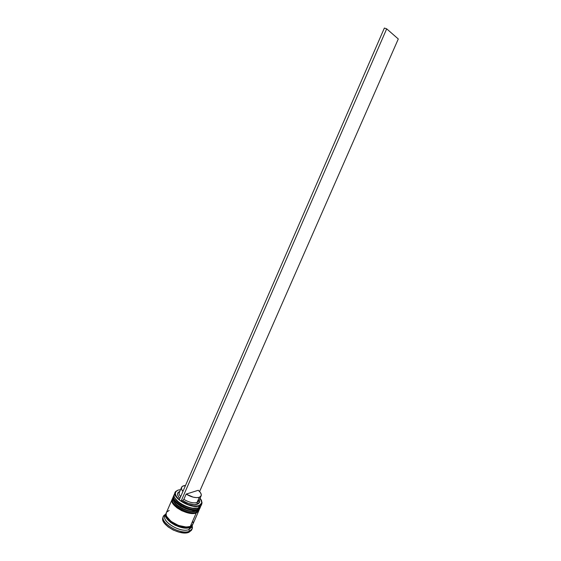 <?xml version="1.0" encoding="UTF-8"?>
<svg xmlns="http://www.w3.org/2000/svg" width="561" height="561" viewBox="0 0 561 561"><rect width="100%" height="100%" fill="white"/><g stroke="black" fill="none" stroke-linecap="round" stroke-linejoin="round"><path stroke-width="0.84" d="M175.025 498.168C177.276 504.058 191.764 510.384 197.619 508.042C191.764 510.384 177.276 504.058 175.025 498.168C177.276 504.058 191.764 510.384 197.619 508.042L191.56 508.245L183.966 505.805L179.422 503.084L175.144 498.42M173.622 496.261C172.213 502.39 190.719 512.144 197.963 509.037L197.696 508.014L197.963 509.037C190.158 512.382 170.453 501.141 173.854 495.37L174.198 494.795M173.854 495.37L173.77 495.573C170.362 501.352 190.06 512.593 197.872 509.248L197.262 509.57L197.872 509.248C190.628 512.354 172.122 502.6 173.531 496.464M197.872 509.248L200.417 507.095M174.506 499.879L176.946 503.014L183.321 507.277L188.419 509.178L195.319 509.858L188.419 509.178L183.321 507.277L176.946 503.014L174.506 499.879M200.368 507.2L197.963 509.037M173.58 497.586C173.875 504.283 190.403 512.158 197.248 509.563L197.058 509.465M173.686 501.345C175.972 507.235 190.319 513.504 196.196 511.176C190.319 513.504 175.972 507.235 173.686 501.345C175.972 507.235 190.319 513.504 196.196 511.176L190.179 511.387L182.591 508.96L178.047 506.232L173.784 501.548M172.276 499.374C170.846 505.545 189.33 515.307 196.588 512.158L196.322 511.134L196.588 512.158C188.762 515.552 169.085 504.297 172.515 498.477L172.851 497.902M172.515 498.477L172.423 498.687C168.994 504.507 188.671 515.762 196.497 512.368L195.894 512.691L196.497 512.368C189.239 515.517 170.754 505.756 172.185 499.578M196.497 512.368L199.05 510.194M173.153 503.007L177.409 507.698L181.946 510.426L187.037 512.319L193.945 512.985L187.037 512.319L181.946 510.426L177.409 507.698L173.153 503.007M199.008 510.3L196.588 512.158M172.227 500.657C172.472 507.446 189.008 515.314 195.88 512.684L195.684 512.586M166.105 513.596L165.804 515.875L167.318 519.114L172.921 523.96L180.705 527.263L185.754 527.999L189.751 527.41C182.297 530.832 163.665 520.636 165.825 514.381M167.122 517.109C170.86 522.719 176.932 526.057 185.333 527.102M199.253 505.573C194.085 506.772 188.082 505.286 181.252 501.106L188.377 504.634L193.307 505.854L197.57 505.952L200.565 504.921L201.904 502.929L201.434 500.258L200.095 498.217L201.939 502.677L199.253 505.573M177.963 490.132L175.719 491.457C170.053 496.583 190.901 509.451 199.344 505.91C191.546 509.206 171.82 497.979 175.207 492.256L177.963 490.132M179.345 499.676C175.516 496.296 174.408 493.526 176.021 491.359L178.223 490.055L175.902 491.499L175.298 493.813L176.533 496.702L179.345 499.676M175.207 492.256L174.394 494.122C171 499.879 190.712 511.113 198.517 507.789C191.315 510.861 172.886 501.204 174.155 495.075M173.651 495.896L173.314 498.231L174.899 501.408L180.614 506.211L185.796 508.701L193.587 510.37L197.598 509.872L199.001 509.15L200.221 507.502L197.598 509.872L197.142 510.91C189.941 514.016 171.582 504.409 172.802 498.224L173.047 497.235C169.632 503.035 189.323 514.283 197.142 510.91L197.598 509.872C189.786 513.224 170.088 501.983 173.496 496.197L173.047 497.235M163.461 516.351L163.02 517.375C159.163 524.016 180.347 536.288 188.917 532.277L189.373 531.246C180.803 535.243 159.619 522.971 163.461 516.351L165.719 514.178L164.247 515.201C157.248 521.008 179.892 535.615 189.373 531.246L188.938 529.535C180.277 533.497 159.527 520.278 165.642 514.837M200.473 506.576L198.517 507.789L199.344 505.91L198.517 507.789L201.013 505.756L201.834 503.89L199.344 505.91L202.072 502.972L201.413 500.223L201.834 503.89M166.365 512.677L166.133 514.816L166.645 516.4L171.07 521.421L178.475 525.44L186.266 527.031L190.298 526.442L196.224 512.985C188.398 516.393 168.728 505.138 172.157 499.304L166.351 512.705C162.837 518.757 182.395 530.054 190.298 526.442L192.851 524.255M165.909 513.736L165.018 515.79C161.484 521.884 181.021 533.195 188.938 529.535L189.842 527.473C181.939 531.106 162.381 519.802 165.909 513.736L165.691 515.847L167.22 519.114L170.621 522.459L175.369 525.355L183.349 527.866L185.81 528.069L189.842 527.473L188.938 529.535L191.483 527.347L192.381 525.327M199.022 500.377L197.002 502.53L199.295 497.312C195.558 498.154 191.175 497.081 186.147 494.108L198.264 490.293C200.74 492.411 201.694 494.269 201.133 495.854L199.295 497.312L197.002 502.53L198.853 501.043L201.126 495.875M197.444 504.234L199.695 501.829L199.33 499.949L199.653 502.088L198.524 503.708L194.422 504.627L188.545 503.498L182.69 500.636L181.077 501.162L182.69 500.636C188.307 504.023 193.222 505.223 197.444 504.234L197.002 502.53L197.444 504.234M183.861 499.353L182.69 500.636L183.861 499.353C188.875 502.34 193.257 503.399 197.002 502.53C193.257 503.399 188.875 502.34 183.861 499.353L186.147 494.108L183.861 499.353M198.264 490.293L200.347 492.474L201.28 494.543L200.915 496.233L199.295 497.312L196.609 497.642L193.208 497.158L186.147 494.108L198.264 490.293M189.092 526.702C181.911 527.747 175.123 525.32 168.721 519.43M180.551 489.676L178.223 490.055L180.551 489.676M179.899 498.399L178.545 496.794L177.564 494.43L178.075 492.537L179.793 491.415L178.167 492.425C176.974 493.961 177.549 495.952 179.899 498.399M191.483 530.278L188.917 532.277L184.541 532.95L179.022 532.165L173.223 530.026L168.083 526.884L164.408 523.238L162.774 519.668L163.034 517.34M188.917 532.277L191.68 529.9L192.128 528.876L189.373 531.246L188.917 532.277M191.764 526.246L188.938 529.535L189.373 531.246C191.308 530.468 192.332 529.226 192.444 527.522L192.192 525.741L192.128 528.876M192.57 524.773L189.842 527.473L191.259 526.709L192.57 524.773M189.751 527.41L191.161 526.646L192.36 525.061M193.096 523.357L193.019 521.898M169.17 510.426L166.673 512.13M190.298 526.442L192.844 524.283L198.72 510.938L196.224 512.985L190.298 526.442M172.304 499.002L171.968 501.352L173.538 504.542L176.981 507.838L181.757 510.72L187.122 512.712L192.213 513.504L196.224 512.985L198.734 510.917M199.821 508.315L199.085 509.704L197.142 510.91L199.646 508.855L200.088 507.845M179.723 491.583L179.31 491.604L179.723 491.583M181.568 487.327L179.317 492.509C178.854 493.666 179.303 495.04 180.656 496.646C179.043 494.711 178.721 493.133 179.688 491.934M182.935 491.408C181.575 489.816 181.119 488.449 181.575 487.313C182.108 486.198 183.412 485.595 185.495 485.517L182.57 486.226L181.476 487.593L181.68 489.487L182.935 491.408M179.275 499.823L181.077 501.162L386.683 28.842L398.289 38.975L199.604 491.555L398.289 38.975L386.683 28.842L181.077 501.162L179.275 499.823L384.362 28.05L386.683 28.842L384.362 28.05L179.275 499.823M197.809 509.36L199.022 508.701M200.656 506.359L200.466 506.99M196.434 512.481L197.689 511.786M199.288 509.451L199.099 510.089M164.247 515.201L165.432 514.83M199.695 501.829L199.085 500.51M192.444 527.522L191.904 526.393M179.548 491.976L178.167 492.425"/></g></svg>
